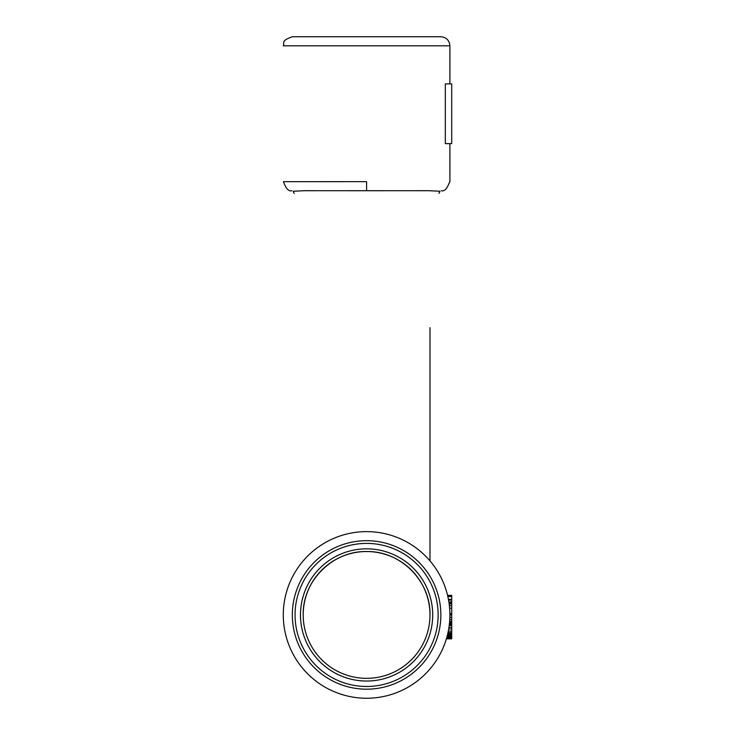 <?xml version="1.0" encoding="UTF-8"?>
<svg xmlns="http://www.w3.org/2000/svg" width="735" height="735" viewBox="0 0 735 735"><rect width="100%" height="100%" fill="white"/><g stroke="black" fill="none" stroke-linecap="round" stroke-linejoin="round"><path stroke-width="1.1" d="M451.713 83.891L451.713 143.619L445.309 143.619L445.309 83.891L451.713 83.891M366.59 181.655L283.444 181.674C285.979 188.647 288.763 191.66 291.786 190.705L291.786 190.705M449.903 45.809C449.37 40.306 446.347 37.283 440.853 36.75L292.337 36.75C279.962 41.059 285.024 43.126 283.287 45.809L449.903 45.809L449.903 83.891L445.309 83.891M428.615 190.696L366.59 190.723L366.59 181.729M366.59 190.723L304.575 190.696M304.63 190.696L293.127 191.256L294.175 193.406M438.979 193.406L440.044 191.247L428.569 190.696M447.808 596.388L448.561 600.036L448.442 599.383L451.713 599.374L451.713 614.285L449.903 614.285L449.903 615.296M449.305 604.933L449.627 608.167L451.713 608.167M451.713 600.072L448.57 600.072L448.442 599.383L448.883 601.919L451.713 601.919M451.713 614.285L451.713 617.446L449.866 617.446L449.572 622.389L451.713 622.389L451.713 632.596L448.01 632.596L446.926 637.006L451.713 637.006L451.713 638.228L446.586 638.228L446.411 638.807L451.713 638.825L446.411 638.825M446.926 637.006L446.751 637.631L451.713 637.631M451.713 627.286L448.984 627.286L448.717 628.967L451.713 628.967M451.713 617.446L451.713 621.691L449.627 621.691L449.241 625.421L451.713 625.421M451.713 623.693L449.48 623.317M446.954 636.914L446.448 638.678M446.797 637.493L446.558 638.302M448.589 600.201L448.782 601.322M447.578 595.396L451.713 595.396L451.713 599.374L448.442 599.383M446.972 636.85L451.713 637.006M451.713 621.691L451.713 622.389M451.713 632.596L451.713 636.85M447.707 633.965L451.713 633.965M447.541 634.645L451.713 634.645M447.496 634.838L451.713 634.838M447.44 635.049L451.713 635.049M447.248 635.821L451.713 635.821M447.119 636.299L451.713 636.299M366.59 689.191A74.253 74.253 0 0 1 292.337 614.938A74.253 74.253 0 0 1 366.59 540.684A74.253 74.253 0 0 1 440.853 614.938A74.253 74.253 0 0 1 366.59 689.191M366.59 531.625A83.312 83.312 0 0 1 449.903 614.938A83.312 83.312 0 0 1 366.59 698.25A83.312 83.312 0 0 1 283.287 614.938A83.312 83.312 0 0 1 366.59 531.625A83.312 83.312 0 0 1 449.903 614.938A83.312 83.312 0 0 1 366.59 698.25A83.312 83.312 0 0 1 283.287 614.938A83.312 83.312 0 0 1 366.59 531.625M451.713 605.888L449.37 605.548M411.416 659.764A63.385 63.385 0 0 1 303.206 614.938A63.385 63.385 0 0 1 425.161 590.683A63.385 63.385 0 0 1 411.416 659.764M426.576 190.696L425.234 190.696M387.832 190.696L386.491 190.696M383.946 190.696L349.061 190.696M429.984 614.947L429.984 614.947C430.857 581.073 400.465 550.69 366.59 551.562C332.725 550.69 302.333 581.073 303.206 614.947M447.845 596.535L451.713 596.535M449.893 613.633L451.713 613.633M449.903 614.901L451.713 614.901M449.756 619.862L451.713 619.862M449.517 622.922L451.713 622.922M449.361 624.438L451.713 624.438M448.322 631.099L451.713 631.099M447.854 633.313L451.713 633.313M447.339 635.463L451.713 635.463M449.03 602.884L451.713 602.884M449.158 603.839L451.713 603.839M366.59 543.404A71.534 71.534 0 0 1 438.133 614.938A71.534 71.534 0 0 1 366.59 686.481A71.534 71.534 0 0 1 295.057 614.938A71.534 71.534 0 0 1 366.59 543.404M366.59 681.042A66.104 66.104 0 0 1 300.486 614.938A66.104 66.104 0 0 1 366.59 548.834A66.104 66.104 0 0 1 432.704 614.938A66.104 66.104 0 0 1 366.59 681.042M449.903 143.619L449.903 181.674M449.701 181.674C447.174 188.647 444.39 191.66 441.377 190.705L441.377 190.705M429.984 327.681L429.984 560.879"/></g></svg>
